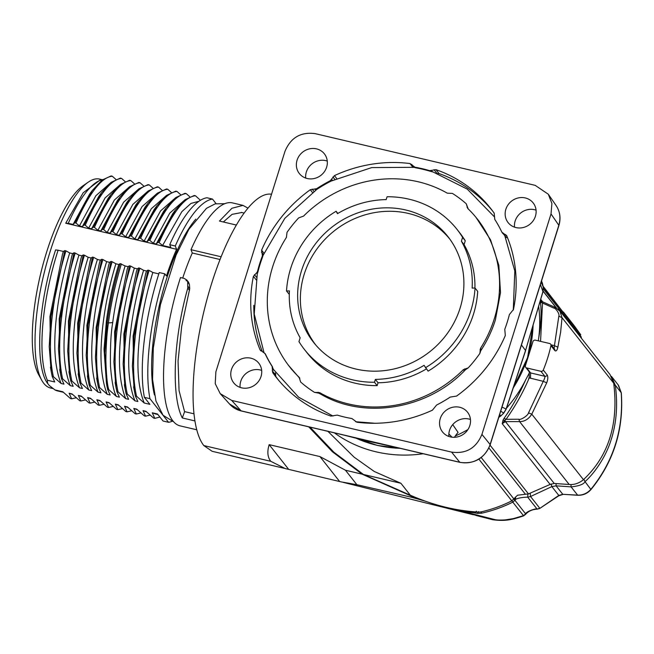 <?xml version="1.0" encoding="UTF-8"?>
<svg xmlns="http://www.w3.org/2000/svg" width="654" height="654" viewBox="0 0 654 654"><rect width="100%" height="100%" fill="white"/><g stroke="black" fill="none" stroke-linecap="round" stroke-linejoin="round"><path stroke-width="0.98" d="M195.816 219.131A104.305 31.588 103.2 0 0 166.222 279.871A104.305 31.588 103.2 0 0 154.483 395M184.583 411.709L179.065 390.634L178.052 361.008L181.714 326.199L189.742 288.586L189.439 284.531L186.562 279.896L184.281 278.432L180.504 277.549A114.515 34.678 103.2 0 0 179.548 280.55A114.515 34.678 103.2 0 0 180.03 425.852L196.74 429.776M242.953 205.372L232.432 202.895A114.515 34.678 103.2 0 0 190.993 249.689L192.292 252.992A107.297 32.496 103.2 0 0 182.711 278.064M248.005 208.16L242.986 205.389L231.933 208.258L219.45 221.068L236.396 225.058M241.8 212.517L232.088 214.34L223.341 221.984M221.15 256.777L190.993 249.689M192.292 252.992L220.063 259.515M189.439 284.531L188.458 282.062M187.33 281.097L186.071 280.591M193.96 413.81L184.616 411.619L182.294 417.955L194.9 420.914M187.649 282.373L187.78 288.128C173.482 338.371 171.046 395.825 182.294 417.955M271.533 194.23A131.936 39.951 103.2 0 0 206.795 300.096A131.936 39.951 103.2 0 0 203.803 445.562L212.133 451.293L284.286 468.329M203.803 445.562L270.781 461.307L285.185 468.55L341.192 481.9L356.863 484.688L412.028 497.375L425.435 501.217M447.9 507.741L462.566 511.354M457.53 510.406L492.568 519.693L494.538 519.529C496.836 520.134 500.572 520.232 505.746 519.832L513.325 518.622L523.462 515.654L525.628 513.84L525.456 514.453M288.569 469.245L269.162 444.646C267.02 451.685 267.56 457.236 270.781 461.307M339.647 481.524L319.969 456.59L269.162 444.646M356.863 484.688L345.484 470.251L319.969 456.59M345.484 470.251L362.12 474.158L416.835 498.552M458.086 509.768L457.293 510.341M581.218 336.769L581.341 338.192M570.427 323.264L581.104 336.81L581.242 338.069M556.023 483.584L556.104 485.832L562.775 494.293L577.588 495.135C582.788 495.307 587.251 493.337 590.979 489.217C613.607 461.225 623.687 429.057 621.218 392.711L618.136 384.846M585.052 481.696L590.963 489.544C587.488 493.517 583.074 495.421 577.744 495.274L562.775 494.293L558.802 495.421L539.607 508.542M562.922 494.432L558.753 495.797L539.615 508.534L537.122 509.164L539.738 508.174L530.541 496.517L551.845 486.601L556.104 485.832L571.081 486.878M524.246 515.205L523.919 515.72M537.04 508.992C535.119 508.338 525.89 511.861 525.628 513.84L514.919 500.269L515.753 499.247C518.63 497.947 522.611 497.253 527.696 497.163L530.541 496.517L530.206 493.345M573.394 324.678L580.343 334.194L569.699 320.697M580.744 334.946L574.433 326.003M569.389 322.798L570.394 323.231L569.683 320.673L563.413 312.032M569.201 320.558L569.683 320.673M570.116 323.967L570.402 323.231M570.484 324.588L570.419 324.139M614.024 385.541L615.267 385.19L611.384 376.32M583.842 479.317L585.003 481.663C595.876 471.943 606.969 454.456 611.4 438.801M618.512 385.329L621.3 392.817L615.291 385.19C617.883 404.237 616.599 422.108 611.449 438.818M570.975 484.508L571.073 486.903C579.052 486.02 583.703 484.287 585.036 481.687M551.118 483.96L551.845 486.601L558.81 495.421M527.892 494.048L527.696 497.163M515.426 497.032L515.753 499.247M514.306 498.381L515.466 499.493M513.717 499.247L514.919 500.269L512.81 502.149L523.462 515.654M478.556 511.624L477.436 513.39L481.638 513.194C492.397 510.782 502.795 507.103 512.81 502.149L512 500.751M474.052 511.788L473.496 512.662L477.436 513.39M481.123 511.886L481.638 513.194M525.464 514.477L523.306 515.998C513.619 518.982 507.079 521.639 492.732 519.742L492.568 519.693M462.517 511.338L494.538 519.529M463.106 510.561L462.517 511.387L473.504 512.711M502.991 420.203L502.239 423.71L550.137 484.434L528.473 493.893L517.535 495.225L511.796 500.858C501.847 505.836 491.506 509.54 480.772 511.959L479.12 512.123C456.222 510.921 433.291 505.28 410.328 495.217L363.428 474.469L400.91 483.281L374.252 471.469L354.092 457.146L327.899 431.338M506.498 408.161A129.451 119.935 141.7 0 0 525.497 380.252C519.333 394.117 512.188 406.821 504.046 418.356L502.975 420.187L504.872 420.416L506.09 419.304M502.239 423.71L504.88 420.416L505.452 421.609L519.595 421.609L518.892 419.23L506.098 419.296L504.046 418.356M502.207 423.669L505.452 421.609L554.232 483.461L550.137 484.434M550.946 345.631A149.365 138.395 141.7 0 1 547.66 357.959A149.365 138.395 141.7 0 1 543.294 370.041A1.995 1.848 141.7 0 1 540.923 371.292L526.674 367.949A1.995 1.848 141.7 0 1 525.407 365.66L532.953 341.576A1.995 1.848 141.7 0 1 535.381 340.162L549.638 343.505A1.995 1.848 141.7 0 1 550.946 345.631L554.886 350.626C556.072 351.558 557.061 350.421 557.87 347.209L560.633 332.093L562.031 317.68L559.865 310.936L610.051 374.595L613.697 383.17C618.725 423.8 608.645 455.969 583.458 479.676C579.043 483.281 574.294 484.892 569.193 484.483L554.232 483.461M583.458 479.676L531.792 414.178C528.612 419.157 524.541 421.634 519.595 421.609L569.193 484.483M529.282 371.922L529.225 377.889L543.261 381.339L528.514 412.895C528.097 415.642 520.257 420.399 518.892 419.23M506.098 419.296C515.172 406.379 522.611 393.226 528.399 379.835L529.143 377.293M529.871 371.995L525.481 380.236M526.674 367.949L530.615 372.935L529.699 372.461M529.626 372.388L529.241 371.832M528.514 412.895L531.784 414.17L546.711 382.811C547.978 379.5 548.15 376.908 547.235 375.028A1.995 1.848 141.7 0 1 544.864 376.287L530.615 372.935L530.517 378.347M540.923 371.292L544.864 376.287C545.101 377.105 544.569 378.789 543.261 381.339L546.711 382.811M528.399 379.835L529.233 377.898M557.87 347.209L554.445 345.639C554.298 348.059 554.003 349.015 553.57 348.5M551.216 344.887L554.445 345.647L558.843 316.127L562.023 317.68L613.697 383.17M559.865 310.936L557.764 308.925M540.556 341.372L542.526 303.047L553.725 308.067L555.352 307.519M553.734 308.075C555.606 307.862 559.898 314.01 558.843 316.119M540.449 302.181C541.684 312.718 541.087 324.719 538.659 338.175L538.316 340.848M540.498 302.164L542.526 303.015L540.425 300.75L540.498 302.164M542.493 301.829L542.003 301.968L541.038 299.761L542.706 301.87M541.087 299.736L540.425 300.75M538.659 306.342A129.451 119.935 141.7 0 1 538.683 338.175M455.29 435.989A120.696 111.826 -38.3 0 0 467.962 429.523M423.179 453.737A129.451 119.935 141.7 0 1 334.374 432.866M541.487 281.065L542.338 283.035L541.43 281.236M543.204 287.032L542.951 291.488A1.995 0.458 -163.6 0 1 542.992 291.635L543.221 287.09L541.953 281.997M525.481 350.732L542.992 291.635A1.995 0.458 -163.6 0 1 542.877 291.741M500.711 411.194L503.719 413.042L506.114 409.028L525.554 350.495L521.459 344.985M498.814 417.244L500.637 416.108L499.705 414.391M543.212 287.032L541.185 282.038M261.665 370.393A15.933 14.764 -38.3 0 0 240.754 381.307A15.933 14.764 -38.3 0 0 240.116 387.397M470.455 419.467A15.933 14.764 -38.3 0 0 449.535 430.381A15.933 14.764 -38.3 0 0 448.897 436.471M327.27 161.072A15.933 14.764 -38.3 0 0 306.35 171.977A15.933 14.764 -38.3 0 0 305.712 178.068M536.051 210.138A15.933 14.764 -38.3 0 0 515.139 221.052A15.933 14.764 -38.3 0 0 514.502 227.142M346.211 435.646L369.6 441.581L369.126 441.033M369.829 441.63L395.972 447.344M451.988 437.191L448.865 433.921M452.731 424.618L458.078 432.408A30.779 28.514 141.7 0 0 455.127 436.226L454.383 437.297M261.036 376.483A15.933 14.764 -38.3 0 0 258.763 363.15A15.933 14.764 -38.3 0 0 243.729 358.22A15.933 14.764 -38.3 0 0 231.467 369.543A15.933 14.764 -38.3 0 0 233.74 382.876A15.933 14.764 -38.3 0 0 248.773 387.806A15.933 14.764 -38.3 0 0 261.036 376.483M469.817 425.558A15.933 14.764 -38.3 0 0 467.545 412.216A15.933 14.764 -38.3 0 0 452.519 407.295A15.933 14.764 -38.3 0 0 440.256 418.609A15.933 14.764 -38.3 0 0 442.529 431.951A15.933 14.764 -38.3 0 0 457.555 436.88A15.933 14.764 -38.3 0 0 469.817 425.558M326.632 167.162A15.933 14.764 -38.3 0 0 324.359 153.821A15.933 14.764 -38.3 0 0 309.334 148.891A15.933 14.764 -38.3 0 0 297.071 160.214A15.933 14.764 -38.3 0 0 299.344 173.555A15.933 14.764 -38.3 0 0 314.37 178.485A15.933 14.764 -38.3 0 0 326.632 167.162M535.422 216.237A15.933 14.764 -38.3 0 0 533.149 202.895A15.933 14.764 -38.3 0 0 518.115 197.966A15.933 14.764 -38.3 0 0 505.853 209.288A15.933 14.764 -38.3 0 0 508.125 222.63A15.933 14.764 -38.3 0 0 523.159 227.551A15.933 14.764 -38.3 0 0 535.422 216.237M261.011 351.002L260.104 349.874L265.001 353.561A133.49 123.68 -38.3 0 0 272.121 366.404L272.702 372.608A136.473 126.451 -38.3 0 0 277.141 378.47A136.473 126.451 -38.3 0 0 330.883 416.108L337.26 415.11A133.49 123.68 -38.3 0 0 351.942 418.56L356.863 422.214A136.473 126.451 -38.3 0 0 432.449 410.156L436.578 405.063A133.49 123.68 -38.3 0 0 450.214 397.092L456.59 396.062A136.473 126.451 -38.3 0 0 505.313 335.51L504.765 329.305A133.49 123.68 -38.3 0 0 509.376 314.582L513.472 309.465A136.473 126.451 -38.3 0 0 506.785 235.898L501.888 232.211A133.49 123.68 -38.3 0 0 494.767 219.368L494.187 213.163A136.473 126.451 -38.3 0 0 491.432 209.435A136.473 126.451 -38.3 0 0 436.005 169.664L429.629 170.661A133.49 123.68 -38.3 0 0 414.947 167.211L410.025 163.557A136.473 126.451 -38.3 0 0 334.439 175.615L330.311 180.708A133.49 123.68 -38.3 0 0 316.675 188.679L310.298 189.717A136.473 126.451 -38.3 0 0 261.608 250.18L262.254 254.659A2.984 2.771 141.7 0 1 262.18 256.474A133.432 123.631 -38.3 0 0 257.562 271.214A2.984 2.771 141.7 0 1 256.572 272.808L253.392 276.389A136.473 126.451 -38.3 0 0 260.104 349.874L260.48 350.503M265.222 353.724L264.518 353.274M506.785 235.898L506.449 235.317M502.697 233.355L501.888 232.211M481.933 434.379C476.194 448.178 466.073 454.089 451.587 452.102L459.77 462.264C466.466 463.588 472.613 462.607 478.229 459.321C483.854 456.042 487.81 451.113 490.124 444.54L481.933 434.379L551.02 213.932L558.827 225.287C560.674 218.608 560.135 212.624 557.2 207.334L556.17 205.658M229.579 404.033L241.089 410.859L231.704 400.42L451.587 452.102M231.704 400.42L220.234 393.659L215.231 383.685L215.869 371.84L284.956 151.393C290.695 137.593 300.815 131.683 315.302 133.669L535.185 185.352L548.322 194.246L551.902 203.459L551.02 213.932M502.313 232.759L504.921 235.767M505.697 237.075L507.651 238.04M437.06 173.563L439.022 173.547A136.424 126.394 141.7 0 1 492.903 211.381M414.947 167.211L415.372 167.759L414.146 167.326L413.393 166.361M415.372 167.759A133.481 123.671 141.7 0 1 422.778 169.272A133.481 123.671 141.7 0 1 430.054 171.217L429.629 170.661M430.054 171.217L433.275 172.059M316.675 188.679L317.1 189.227L315.637 190.167L314.876 189.202M317.1 189.227A133.481 123.671 141.7 0 1 330.744 181.264L330.311 180.708M330.744 181.264L332.428 180.357M256.572 272.808L257.292 273.724L257.97 271.729A133.432 123.631 141.7 0 1 260.055 264.306A133.432 123.631 141.7 0 1 262.589 256.989L262.982 255.583M262.352 351.672A136.424 126.394 141.7 0 1 253.801 305.32M272.121 366.404L273.756 370.295M272.554 366.943A133.481 123.671 141.7 0 1 265.434 354.1M278.686 380.35A136.424 126.394 141.7 0 1 275.775 376.418L275.498 372.829M464.291 370.916L463.318 369.682A119.437 110.657 141.7 0 1 319.618 392.604L314.509 392.367L318.85 393.168L320.517 394.068M314.509 392.367A121.881 112.929 141.7 0 1 300.627 381.993L299.131 377.293A119.437 110.657 141.7 0 1 288.937 365.913A119.437 110.657 141.7 0 1 272.636 266.84A119.437 110.657 141.7 0 1 286.403 237.418L287.024 232.366A121.881 112.929 141.7 0 1 298.641 217.921L303.57 216.09A119.437 110.657 141.7 0 1 447.271 193.167L452.38 193.404A121.881 112.929 141.7 0 1 466.261 203.778L467.757 208.479A119.437 110.657 141.7 0 1 476.48 217.986A119.437 110.657 141.7 0 1 494.252 318.931A119.437 110.657 141.7 0 1 480.486 348.353L479.864 353.405L480.739 350.757M479.864 353.405A121.881 112.929 141.7 0 1 468.239 367.85L463.318 369.682M464.7 368.872L465.411 369.78L468.239 367.85M319.618 392.604L320.812 394.149M466.261 203.778L468.174 208.888M299.581 377.873L299.131 377.293M304.551 349.628A97.086 89.958 141.7 0 1 298.96 341.617L300.153 337.791A94.102 87.186 141.7 0 1 289.42 290.907L286.517 290.997A97.086 89.958 141.7 0 1 290.703 268.336A97.086 89.958 141.7 0 1 336.107 211.267L337.48 213.67A94.102 87.186 141.7 0 1 386.171 199.609L387.07 196.748A97.086 89.958 141.7 0 1 457.007 229.374A97.086 89.958 141.7 0 1 462.599 237.386L461.397 241.22A94.102 87.186 141.7 0 1 472.131 288.095L475.033 288.005L477.698 291.39A97.086 89.958 -38.3 0 1 473.521 314.059A97.086 89.958 -38.3 0 1 428.117 371.129L424.07 365.333A94.102 87.186 141.7 0 1 375.38 379.394L374.48 382.255A97.086 89.958 141.7 0 1 304.551 349.628L307.216 353.013A97.086 89.958 -38.3 0 0 377.145 385.639L378.045 382.778A94.102 87.186 -38.3 0 0 426.383 368.93M286.517 290.997L289.281 294.382M474.935 288.013A94.102 87.186 -38.3 0 0 464.062 244.604L465.264 240.77A97.086 89.958 -38.3 0 0 459.672 232.759L457.007 229.374M301.461 270.862A85.494 79.208 -38.3 0 0 314.394 343.383A85.494 79.208 -38.3 0 0 394.91 368.742A85.494 79.208 -38.3 0 0 460.089 308.148A85.494 79.208 -38.3 0 0 448.628 237.5A85.494 79.208 -38.3 0 0 367.875 209.975A85.494 79.208 -38.3 0 0 301.461 270.862M475.033 288.005A97.086 89.958 141.7 0 1 470.847 310.675A97.086 89.958 141.7 0 1 425.443 367.744M315.784 345.026A85.421 79.142 141.7 0 1 304.192 274.263A85.421 79.142 141.7 0 1 369.436 213.686A85.421 79.142 141.7 0 1 449.911 239.233M461.397 241.22L464.062 244.604M465.264 240.77L462.599 237.386M337.832 213.457L336.107 211.267M374.48 382.255L377.145 385.639M378.045 382.778L375.38 379.394M569.405 323.06L568.669 319.389L543.041 286.19M310.029 427.136L333.842 452.176L363.428 474.469M362.12 474.166L332.461 451.808L308.713 426.833M171.961 421.356A114.515 34.678 -76.8 0 1 168.577 422.304L149.93 398.662A114.515 34.678 -76.8 0 1 163.843 276.855A114.515 34.678 -76.8 0 1 164.8 273.854L166.476 275.988A107.297 32.496 -76.8 0 1 176.588 249.297L175.288 246.002A114.515 34.678 -76.8 0 1 212.476 199.061L216.082 203.631M175.288 246.002L169.746 244.694A114.515 34.678 103.2 0 1 206.934 197.761L212.476 199.061M169.746 244.694L170.825 247.425L162.576 245.487L181.877 211.626L190.96 203.435L198.955 201.26M194.263 195.489L195.456 195.767L200.443 200.287M195.456 195.775C184.755 196.69 172.64 212.297 159.11 242.609L157.925 242.332M162.576 245.487L159.118 242.609M175.444 210.024L172.779 213.621L156.241 243.991L157.916 242.332L175.444 210.024L185.123 199.666L194.254 195.481M156.249 243.999L153.338 243.313L169.787 213.09L185.107 199.683M185.025 193.314L186.218 193.6L189.774 196.756M186.218 193.6C175.517 194.516 163.394 210.13 149.864 240.443M153.338 243.313L149.88 240.443L148.687 240.157M166.206 207.858L163.541 211.446L147.003 241.825L148.679 240.157L166.206 207.858L175.885 197.492L185.017 193.314M147.011 241.833L144.101 241.146L160.549 210.923L175.869 197.508M175.787 191.148L176.981 191.426L180.537 194.581M176.981 191.426C166.271 192.341 154.156 207.956 140.626 238.269M144.101 241.146L140.643 238.269L139.449 237.991M156.968 205.683L154.303 209.28L137.765 239.65L139.441 237.982L156.968 205.683L166.647 195.325L175.779 191.14M137.773 239.658L134.863 238.972L151.303 208.749L166.631 195.333M166.549 188.973L167.743 189.259L171.299 192.415M167.735 189.259C157.034 190.175 144.918 205.789 131.389 236.102M134.863 238.972L131.405 236.094L130.203 235.816L147.73 203.517L157.41 193.151L166.541 188.965M147.73 203.517L145.065 207.105L128.527 237.484L130.203 235.816M128.536 237.484L125.617 236.805L142.065 206.574L157.393 193.167M157.312 186.807L158.505 187.085L162.053 190.24M158.497 187.085C147.796 188 135.68 203.615 122.151 233.928M125.617 236.805L122.167 233.928L120.965 233.642L138.493 201.342L148.172 190.984L157.303 186.799M138.493 201.342L135.828 204.931L119.29 235.309L120.965 233.642M119.298 235.317L116.379 234.631L132.827 204.408L148.156 190.993M148.074 184.632L149.267 184.91L152.815 188.066M149.259 184.91C138.558 185.826 126.443 201.44 112.913 231.753M116.379 234.631L112.929 231.753L111.728 231.475L129.255 199.168L138.926 188.81L148.066 184.624M129.255 199.168L126.59 202.765L110.052 233.135L111.728 231.475M110.06 233.143L107.142 232.456L123.614 202.2L138.926 188.81M107.142 232.456L103.692 229.587L102.49 229.301L120.017 196.993L129.688 186.643L138.828 182.458L140.03 182.744L143.578 185.9M140.021 182.744C129.312 183.668 117.197 199.282 103.675 229.587M120.017 196.993L117.36 200.582L100.814 230.968L102.49 229.301M100.822 230.976L97.904 230.29L114.352 200.059L129.672 186.652M97.904 230.29L94.454 227.412L93.252 227.134L110.771 194.827L120.45 184.469L129.59 180.283L130.792 180.569L134.34 183.725M130.784 180.569C120.083 181.485 107.967 197.099 94.438 227.412M110.771 194.827L108.114 198.415L91.576 228.794L93.252 227.126M91.585 228.802L88.666 228.115L105.114 197.892L120.434 184.477M120.352 178.117L121.554 178.395L125.102 181.559M121.546 178.403C110.845 179.319 98.729 194.933 85.2 225.246M88.666 228.115L85.216 225.238L84.014 224.96L101.534 192.652L111.213 182.294L120.352 178.109M101.534 192.652L98.877 196.249L82.33 226.627L84.014 224.96M82.347 226.627L79.428 225.941L95.876 195.718L111.196 182.311M79.428 225.941L75.978 223.071L74.777 222.785L92.296 190.486L101.975 180.128L111.106 175.942L112.308 176.228L115.864 179.384M112.308 176.228C101.607 177.144 89.492 192.758 75.962 223.071M92.296 190.486L89.639 194.075L73.093 224.453L74.777 222.785M99.972 180.038L102.711 179.572A108.539 32.872 103.2 0 0 68.278 223.325L65.711 223.227L176.588 249.297M73.109 224.461L68.278 223.325M65.711 223.235L83.189 192.767L99.972 180.112M137.258 409.657L133.8 408.448L136.719 409.126L144.362 415.903L145.556 416.181L143.038 410.614L145.956 411.301L153.6 418.078L154.794 418.356L152.276 412.788L157.524 414.023L163.034 420.996L168.577 422.304M155.783 414.015L152.284 412.788M154.794 418.356L159.919 417.056M145.817 411.668L143.3 410.753M145.556 416.181L150.101 415.118M128.02 407.491L124.562 406.273L127.481 406.96L135.125 413.737L136.318 414.015L133.8 408.448M136.318 414.007L140.863 412.952M118.047 405.128L115.325 404.107L118.235 404.785L125.887 411.562L127.08 411.84L124.562 406.273M127.08 411.84L131.626 410.777M109.545 403.142L106.087 401.932L108.997 402.619L116.649 409.388L117.843 409.674L115.325 404.098M117.843 409.666L122.388 408.603M49.124 385.369L54.977 389.923L62.809 391.762L70.46 398.531L71.646 398.809L69.128 393.242L72.046 393.929L79.698 400.706L80.892 400.984L78.366 395.417L81.284 396.103L88.936 402.872L90.129 403.158L87.611 397.591L90.522 398.27L98.174 405.047L99.367 405.325L96.849 399.757L99.76 400.444L107.411 407.221L108.605 407.499L106.087 401.932M108.605 407.491L113.15 406.436M164.8 273.854L159.257 272.554A114.515 34.678 103.2 0 0 158.301 275.555A114.515 34.678 103.2 0 0 144.387 397.362L149.93 398.662M133.612 386.882L135.353 395.94L136.547 396.226L144.191 402.995L149.889 404.336L144.387 397.362M144.207 403.011C138.836 389.637 136.907 371.709 138.435 349.244C140.046 325.152 144.542 300.562 151.924 275.489L152.84 272.481L158.824 273.895M152.84 272.481L149.104 270.404C135.059 316.266 129.696 366.502 136.539 396.218M134.381 391.182L132.37 366.166L134.103 335.96L147.943 270.143L146.496 270.993L145.58 274.001L133.089 336.164L133.907 388.28M147.902 270.127L149.104 270.404M135.345 395.948L137.871 401.515L134.953 400.828C129.598 387.462 127.669 369.543 129.198 347.07C130.808 322.978 135.304 298.396 142.686 273.315L143.602 270.306L146.496 270.993M143.602 270.306L139.866 268.238C125.821 314.092 120.459 364.335 127.301 394.043M134.953 400.828L127.309 394.051L126.108 393.773L125.143 389.016L123.132 364L124.857 333.785L138.705 267.968L137.258 268.819L136.343 271.835L123.851 333.99L124.669 386.105M138.664 267.952L139.866 268.238M126.108 393.773L128.634 399.341L125.715 398.654C120.361 385.296 118.431 367.368 119.96 344.903C121.57 320.812 126.067 296.221 133.449 271.148L134.364 268.14L137.258 268.819M134.364 268.14L130.628 266.064C116.584 311.917 111.221 362.161 118.063 391.877M125.715 398.654L118.072 391.885L116.87 391.599L115.905 386.841L113.894 361.826L115.619 331.619L129.459 265.794L128.012 266.652L127.105 269.661L114.613 331.823L115.431 383.939M129.427 265.786L130.628 266.064M116.87 391.599L119.396 397.174L116.477 396.488C113.731 391.926 111.736 381.797 110.493 366.093C110.166 347.16 110.91 332.649 112.717 322.569L108.433 322.953C106.896 333.009 106.038 345.435 105.858 360.223C106.365 375.985 107.362 385.811 108.842 389.71L107.64 389.432L110.15 395L107.24 394.313C101.877 380.947 99.956 363.027 101.484 340.562C103.095 316.462 107.591 291.88 114.973 266.799L115.889 263.799L118.783 264.478L117.875 267.486C112.692 284.997 108.858 302.867 106.389 321.089L104.027 349.22L106.504 383.784M112.717 322.553C114.859 305.745 118.685 287.883 124.195 268.966L125.11 265.965L128.02 266.652M121.391 263.897C115.104 284.768 110.788 304.453 108.433 322.953L107.231 322.675C109.986 302.5 114.303 282.814 120.189 263.611L125.11 265.965M120.189 263.611L118.783 264.478M115.889 263.799L112.153 261.723C98.108 307.576 92.745 357.82 99.58 387.536L98.394 387.258L97.43 382.5L95.419 357.485L97.144 327.278L110.984 261.453L109.537 262.303L108.621 265.32L96.138 327.474L96.956 379.598M107.24 394.313L99.596 387.544M110.951 261.437L112.145 261.723M98.394 387.258L100.92 392.825L98.002 392.138C92.639 378.78 90.718 360.853 92.247 338.388C93.857 314.296 98.353 289.706 105.735 264.633L106.651 261.625L109.537 262.311M106.651 261.625L102.915 259.548C88.87 305.41 83.508 355.645 90.342 385.361L89.157 385.083L88.184 380.326L86.181 355.31L87.906 325.103L101.746 259.286L100.299 260.137L99.383 263.145L86.9 325.308L87.71 377.423M98.002 392.138L90.35 385.369M101.713 259.27L102.907 259.548M89.157 385.083L91.683 390.659L88.764 389.972C83.401 376.606 81.48 358.686 83.009 336.213C84.619 312.122 89.116 287.539 96.498 262.458L97.413 259.45L93.677 257.382C79.633 303.235 74.27 353.479 81.104 383.187L79.919 382.917L78.946 378.159L76.943 353.144L78.668 322.929L92.508 257.112L91.061 257.962L90.146 260.979L77.662 323.133L78.472 375.249M97.413 259.458L100.299 260.137M88.764 389.972L81.112 383.195M92.467 257.096L93.669 257.382M79.919 382.917L82.437 388.484L79.526 387.797L71.875 381.029L70.681 380.742L69.708 375.985L67.705 350.969L69.43 320.762L83.271 254.937L81.824 255.796L80.908 258.804L68.425 320.967L69.234 373.082M79.535 387.814C74.164 374.44 72.242 356.512 73.771 334.047C75.382 309.947 79.878 285.365 87.26 260.292L88.176 257.284L91.061 257.962M88.176 257.284L84.44 255.207C70.387 301.061 65.032 351.304 71.866 381.02M83.23 254.929L84.431 255.207M70.681 380.742L73.199 386.31L70.28 385.631L62.637 378.854L61.443 378.576L60.47 373.818L58.459 348.795L60.193 318.588L74.033 252.771L72.586 253.621L71.67 256.638L59.187 318.792L59.996 370.908M70.297 385.639C64.926 372.265 63.005 354.345 64.525 331.872C66.144 307.781 70.64 283.19 78.022 258.117L78.938 255.109L81.824 255.796M78.938 255.109L75.202 253.041C61.149 298.894 55.794 349.13 62.629 378.846M73.992 252.755L75.194 253.041M61.443 378.576L63.961 384.143L61.043 383.457L53.399 376.679L52.206 376.402L51.233 371.644L49.222 346.628L50.955 316.422L64.795 250.596L63.348 251.447L62.432 254.463L49.949 316.618L50.759 368.742M61.059 383.473C55.688 370.09 53.767 352.171 55.288 329.706C56.906 305.606 61.402 281.024 68.784 255.943L69.7 252.943L72.586 253.621M69.7 252.943L65.964 250.866C51.911 296.72 46.557 346.963 53.391 376.671M64.754 250.58L65.956 250.866M52.206 376.402L54.723 381.969L47.341 380.236A108.539 32.872 103.2 0 1 57.143 253.212A108.539 32.872 103.2 0 1 58.1 250.22L63.348 251.447M107.64 389.432L106.692 384.83L104.738 352.743L107.231 322.716M116.477 396.488L108.834 389.71M58.1 250.22L55.574 249.918L54.634 252.91M54.642 252.918C37.973 304.813 34.662 366.436 47.619 383.457L47.341 380.236M49.148 385.329L47.636 383.416M54.977 389.923A108.539 32.872 103.2 0 0 57.601 390.937L63.356 392.286M71.646 398.809L76.199 397.755M72.594 394.46L69.136 393.25M80.892 400.984L85.429 399.921M80.99 396.422L78.374 395.417M90.129 403.15L94.666 402.096M90.326 398.613L87.611 397.591M99.367 405.325L103.904 404.254M99.588 400.796L96.849 399.766M102.081 179.678L99.596 179.09A107.297 32.496 103.2 0 0 88.274 182.139A107.297 32.496 103.2 0 0 50.047 251.847A107.297 32.496 103.2 0 0 41.717 380.211A107.297 32.496 103.2 0 0 43.769 383.342A107.297 32.496 103.2 0 0 50.497 387.986L52.99 388.574M88.274 182.139L83.042 185.761A102.318 30.983 103.2 0 0 46.589 252.231A102.318 30.983 103.2 0 0 38.643 374.644L41.717 380.211M187.78 288.128L189.57 290.294M187.943 286.419L189.742 288.586M412.028 497.375L410.655 495.634M411.791 495.855L409.772 495.241M571.106 486.911L577.744 495.258M537.04 509L527.721 497.187M476.365 511.183L475.245 512.924M478.9 459.149L511.796 500.858M481.221 457.538L513.905 498.977M525.432 494.285L488.922 447.998M528.473 493.893L490.05 445.178M547.235 375.028L543.294 370.041M554.886 350.626A1.995 1.848 -38.3 0 0 554.567 349.13L550.619 344.127M543.106 291.234L556.284 307.944M513.218 387.928A123.631 114.548 -38.3 0 0 527.631 357.223A123.631 114.548 -38.3 0 0 533.1 325.218M543.196 287A142.711 132.222 -38.3 0 0 542.338 283.035M525.554 350.495L542.951 291.488L540.4 284.547M501.994 407.09L506.114 409.028A1.995 0.433 18.4 0 1 506.163 409.175A1.995 0.433 18.4 0 1 506.033 409.273M525.595 350.658L506.163 409.175L503.752 413.124L500.637 416.108A142.711 132.222 -38.3 0 0 503.564 413.197M498.773 417.366L500.604 416.14M369.6 441.581L393.242 446.698M356.087 438.196A123.631 114.548 -38.3 0 0 400.142 448.317M505.493 234.549L507.087 236.625M503.13 233.445L503.874 234.418M505.395 236.388L506.106 237.312M436.005 169.664L439.022 173.547M434.052 169.688L436.635 173.024M431.46 170.604L432.22 171.577M413.009 167.432L410.025 163.557M413.9 167.285L411.701 164.432M334.439 175.615L336.597 178.354M332.968 176.989L334.734 179.221M331.668 179.392L332.371 180.291M313.92 191.32L312.195 189.12M312.391 192.399L310.298 189.717M261.608 250.18L263.946 253.18M261.486 252.109L263.39 254.553M257.97 271.729L257.562 271.214M262.18 256.474L262.589 256.989M262.254 254.659L262.933 255.526M256.507 277.239L254.414 274.672M256.482 280.157L253.392 276.389M273.282 369.093L272.514 368.137M275.309 374.587L272.236 370.777M275.775 376.418L272.702 372.608M480.011 349.841L480.698 350.707M480.486 348.353L481.483 349.604M467.765 208.103L467.038 207.195M318.138 392.245L318.85 393.168M490.189 444.761A2.984 0.67 17.4 0 0 490.124 444.54L558.827 225.287A2.984 0.67 -162.6 0 1 558.9 225.516L490.189 444.761C484.451 458.446 474.371 464.315 459.95 462.378A2.984 0.907 -76.8 0 1 459.77 462.264L241.089 410.859A2.984 0.907 103.2 0 0 241.261 410.974C236.634 409.854 232.759 407.573 229.636 404.123M568.669 319.389L543.229 287.139M569.381 321.94L543.392 289.003M410.328 495.217L400.91 483.281M107.231 322.675L106.398 321.089M173.596 421.773L163.042 415.257L155.946 401.016L152.562 379.426L153.306 348.075L160.443 304.592L176 255.264L188.9 229.268L206.484 208.315L215.166 203.868L224.853 203.68M186.66 279.896L188.45 282.054M473.194 514.723L343.08 482.341M621.292 392.833C623.908 429.277 613.804 461.528 590.971 489.568M537.122 509.147C532.094 509.441 528.203 511.232 525.464 514.518M580.76 334.954L580.343 334.194M563.356 311.958L573.566 324.891M611.842 376.868L618.234 384.969M475.973 515.45L492.732 519.742M525.693 367.327L529.552 372.216M555.189 307.38L560.167 311.378M555.164 307.38L542.73 301.878M542.746 301.895L541.398 300.824M292.575 370.058L292.166 369.894M513.088 388.337L527.541 357.754L533.149 325.054M343.742 435.065L369.714 441.654M400.461 448.391L377.554 445.456L355.98 438.172M257.275 273.797L254.234 314.051L263.963 352.432M272.489 368.365L298.584 397.158L332.96 416.042M355.637 421.74L374.971 423.269M476.128 217.561L490.557 239.854L498.847 265.352L500.498 292.575L495.38 319.953C491.955 330.859 487.034 341.184 480.625 350.92M288.602 365.472L299.802 378.388M319.855 393.602C363.411 420.162 427.986 409.706 465.673 369.518M476.48 217.986L479.39 221.6M288.937 365.913L291.766 369.592M513.267 310.102L514.804 270.985L504.308 233.993M494.449 216.899L467.275 189.137L432.188 171.536M414.137 167.318L371.717 167.588L330.703 181.207M317.067 189.178L284.817 218.338L263.014 255.493M556.121 205.585L548.338 194.271M229.693 404.188L220.537 393.994M459.95 462.378L241.261 410.974M556.088 205.544C560.077 211.594 561.018 218.248 558.9 225.516M556.562 308.108L543.139 291.087M244.171 213.073L241.326 212.403M157.916 414.513L155.023 413.835M146.504 411.832L145.777 411.66M118.783 405.317L118.08 405.153M124.374 384.707L125.143 389.016M115.137 382.541L115.905 386.841M96.661 378.192L97.421 382.5M87.423 376.025L88.184 380.326M78.186 373.851L78.946 378.159M68.94 371.685L69.708 375.985M59.702 369.51L60.47 373.818M50.464 367.335L51.233 371.644M51.257 387.307L52.868 388.492M81.832 396.635L81.121 396.463M91.07 398.801L90.366 398.638M100.307 400.976L99.588 400.804"/></g></svg>
